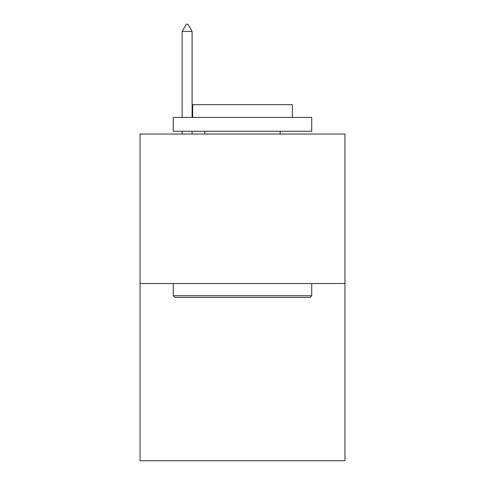<?xml version="1.0" encoding="UTF-8"?>
<svg xmlns="http://www.w3.org/2000/svg" width="485" height="485" viewBox="0 0 485 485"><rect width="100%" height="100%" fill="white"/><g stroke="black" fill="none" stroke-linecap="round" stroke-linejoin="round"><path stroke-width="0.73" d="M344.95 283.537L344.95 134.012L140.05 134.012L140.05 460.75L344.95 460.75L344.95 283.537L140.05 283.537M310.06 297.384L174.939 297.384L173.278 295.717L311.722 295.717L310.06 297.384M173.278 117.4L311.722 117.4L311.722 131.241L173.278 131.241L173.278 117.4M292.34 117.4L292.34 104.663L192.66 104.663L192.66 117.4M173.278 283.537L173.278 295.717M311.722 283.537L311.722 295.717M204.84 131.241L204.84 134.012M280.16 131.241L280.16 134.012M192.102 31.452L187.95 24.25L186.288 24.25L182.136 31.452L192.102 31.452L192.102 117.4M192.102 131.241L192.102 134.012M182.136 31.452L182.136 117.4M182.136 131.241L182.136 134.012"/></g></svg>
